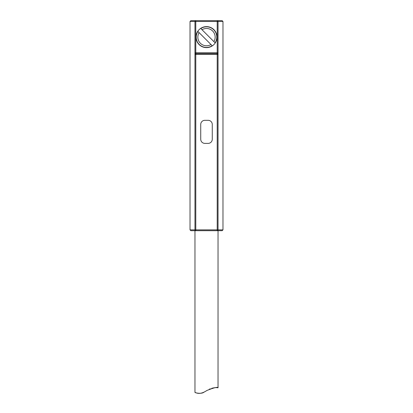 <?xml version="1.0" encoding="UTF-8"?>
<svg xmlns="http://www.w3.org/2000/svg" width="413" height="413" viewBox="0 0 413 413"><rect width="100%" height="100%" fill="white"/><g stroke="black" fill="none" stroke-linecap="round" stroke-linejoin="round"><path stroke-width="0.62" d="M204.151 392.004C201.89 394.374 194.688 392.815 194.967 392.35C195.287 392.226 199.211 395.706 206.867 390.491C214.104 387.647 217.827 386.749 218.033 387.802L217.687 387.75M217.336 387.714C216.066 387.482 214.192 387.683 211.709 388.318M210.315 388.809L209.252 389.263M190.847 20.65L190.026 21.476L194.967 21.476L195.793 20.65L190.847 20.65L195.793 20.65A0.826 0.826 0 0 0 194.967 21.476L195.793 21.476L195.793 20.65L222.153 20.65L217.207 20.65L218.033 21.476A0.826 0.826 0 0 0 217.207 20.65L217.207 21.476L218.033 21.476L218.033 54.423L218.033 21.476L222.974 21.476L222.153 20.65M194.967 392.35L194.967 230.697L217.207 230.697L218.033 229.876L217.207 229.876L217.207 230.697A0.826 0.826 0 0 0 218.033 229.876L218.033 54.423A0.826 0.826 0 0 0 217.207 53.597L217.207 54.423L218.033 54.423A0.826 0.826 0 0 0 217.207 53.597L195.793 53.597A0.826 0.826 0 0 0 194.967 54.423L195.793 54.423L195.793 53.597A0.826 0.826 0 0 0 194.967 54.423L194.967 229.876A0.826 0.826 0 0 0 195.793 230.697L195.793 229.876L190.026 229.876L190.847 230.697L195.793 230.697L194.967 229.876M194.967 21.476L194.967 54.423L194.967 52.776L195.793 52.776L195.793 21.476L217.207 21.476L217.207 52.776L218.033 52.776M218.033 230.697L222.153 230.697L218.033 230.697L218.033 387.802M217.001 37.124A10.501 10.501 0 0 1 206.5 47.624A10.501 10.501 0 0 1 195.999 37.124A10.501 10.501 0 0 1 206.5 26.623A10.501 10.501 0 0 1 217.001 37.124M212.267 124.437L212.267 139.264A4.12 4.12 0 0 1 208.147 143.383L204.853 143.383A4.12 4.12 0 0 1 200.733 139.264L200.733 124.437A4.12 4.12 0 0 1 204.853 120.317L208.147 120.317A4.12 4.12 0 0 1 212.267 124.437M200.821 28.533L202.014 29.731A8.647 8.647 0 0 1 213.898 41.61L215.09 42.802A10.294 10.294 0 0 0 200.821 28.533L215.09 42.802M212.179 45.714L210.986 44.521A8.647 8.647 0 0 1 199.102 32.642L197.91 31.445A10.294 10.294 0 0 0 212.179 45.714L197.91 31.445M195.793 53.597L195.793 52.776L217.207 52.776L217.207 53.597M217.207 54.423L217.207 229.876L195.793 229.876L195.793 54.423L217.207 54.423M222.974 21.476L222.974 229.876L218.033 229.876M222.974 229.876L222.153 230.697M190.026 21.476L190.026 229.876"/></g></svg>
